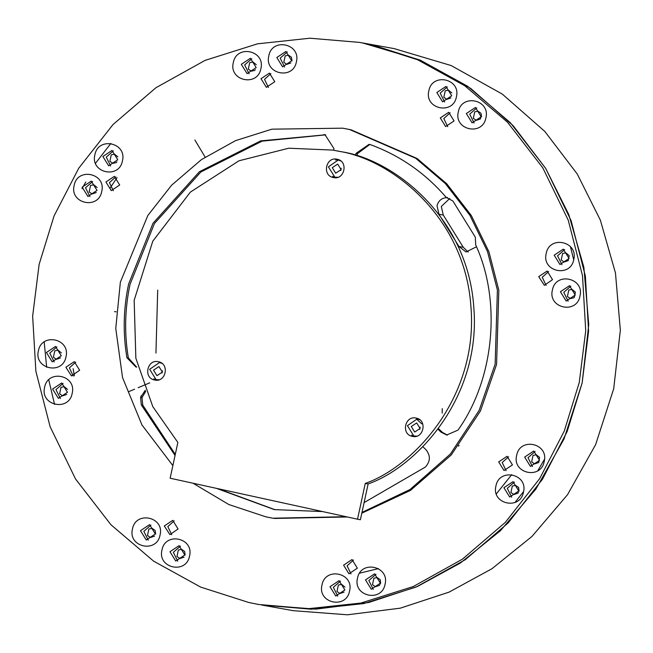 <?xml version="1.0" encoding="UTF-8"?>
<svg xmlns="http://www.w3.org/2000/svg" width="653" height="653" viewBox="0 0 653 653"><rect width="100%" height="100%" fill="white"/><g stroke="black" fill="none" stroke-linecap="round" stroke-linejoin="round"><path stroke-width="0.98" d="M153.537 370.161L156.957 375.679L162.352 372.088L158.932 366.562L153.537 370.161M162.05 373.01L162.45 370.773M411.284 426.523L414.704 432.041L420.099 428.45L416.679 422.932L411.284 426.523M419.797 429.38L420.197 427.144M162.017 363.419L159.487 362.521L149.676 369.312L156.1 379.662L159.087 379.76M419.765 419.789L417.234 418.883L407.423 425.683L413.847 436.033L416.834 436.131M145.692 391.335L141.979 397.718L142.762 405.154L175.29 454.398M142.762 405.154L141.326 404.901L140.542 397.465L145.268 390.282M332.279 167.682L335.699 173.2L341.095 169.609L337.674 164.091L332.279 167.682M340.793 170.539L341.201 168.303M340.76 160.94L338.23 160.042L328.418 166.833L334.842 177.192L337.83 177.281M476.478 246.785L466.038 251.976L458.953 246.499L438.955 214.257L437.012 205.671C438.645 200.3 442.179 197.622 447.623 197.63L446.187 197.369C425.454 173.282 400.362 155.765 370.912 144.827L369.084 144.337L356.007 153.398L355.559 155.455M437.934 429.233L441.101 432.196L446.685 435.012L457.99 430.115C494.199 379.524 501.7 301.18 475.719 244.981L475.286 237.112L452.913 201.042L446.187 197.369M449.811 198.447L441.314 206.446L443.265 215.033L463.263 247.275L468.242 252.107M546.202 253.527C541.476 271.721 570.551 278.08 573.758 259.551C578.485 241.357 549.418 234.998 546.202 253.527M554.193 255.209L559.972 264.522L569.073 258.457L563.294 249.144L554.193 255.209M561.972 264.677L557.564 255.813L564.674 249.593M552.405 290.054C547.679 308.249 576.746 314.607 579.962 296.078C584.688 277.884 555.621 271.526 552.405 290.054M560.396 291.736L566.175 301.049L575.277 294.993L569.498 285.671L560.396 291.736M568.167 301.213L563.768 292.34L570.877 286.12M516.654 455.41C511.928 473.605 541.002 479.955 544.21 461.434C548.936 443.24 519.87 436.881 516.654 455.41M524.645 457.092L530.424 466.405L539.525 460.341L533.746 451.027L524.645 457.092M532.415 466.56L528.016 457.696L535.125 451.476M495.929 486.044C491.203 504.238 520.278 510.597 523.486 492.076C528.212 473.882 499.145 467.524 495.929 486.044M503.92 487.726L509.699 497.047L518.8 490.983L513.021 481.669L503.92 487.726M511.699 497.202L507.291 488.338L514.401 482.118M357.501 578.223C352.775 596.418 381.842 602.776 385.058 584.247C389.784 566.053 360.717 559.703 357.501 578.223M365.492 579.905L371.271 589.226L380.373 583.162L374.593 573.848L365.492 579.905M373.263 589.381L368.863 580.509L375.973 574.289M321.994 585.031C317.268 603.225 346.335 609.584 349.551 591.055C354.277 572.861 325.202 566.502 321.994 585.031M329.985 586.712L335.756 596.026L344.866 589.961L339.087 580.648L329.985 586.712M337.756 596.181L333.356 587.316L340.466 581.097M161.977 550.03C157.251 568.224 186.317 574.583 189.533 556.062C194.259 537.868 165.185 531.509 161.977 550.03M169.96 551.72L175.739 561.033L184.848 554.968L179.069 545.655L169.96 551.72M177.738 561.188L173.339 552.324L180.448 546.104M132.477 529.012C127.751 547.206 156.826 553.564 160.042 535.044C164.768 516.85 135.693 510.491 132.477 529.012M140.468 530.693L146.248 540.015L155.349 533.95L149.57 524.637L140.468 530.693M148.247 540.17L143.848 531.305L150.949 525.085M44.608 387.343C39.882 405.546 68.957 411.896 72.165 393.375C76.891 375.181 47.824 368.823 44.608 387.343M52.599 389.033L58.378 398.346L67.479 392.282L61.7 382.968L52.599 389.033M60.378 398.501L55.978 389.637L63.08 383.417M38.413 350.816C33.687 369.01 62.753 375.369 65.969 356.848C70.695 338.654 41.621 332.295 38.413 350.816M46.396 352.498L52.175 361.819L61.276 355.754L55.505 346.441L46.396 352.498M54.175 361.974L49.775 353.11L56.876 346.89M74.156 185.468C69.43 203.663 98.505 210.013 101.721 191.492C106.447 173.298 77.372 166.939 74.156 185.468M82.147 187.15L87.926 196.463L97.028 190.398L91.249 181.085L82.147 187.15M89.926 196.618L85.527 187.754L92.628 181.534M94.881 154.826C90.155 173.021 119.23 179.379 122.438 160.85C127.164 142.656 98.097 136.297 94.881 154.826M102.872 156.508L108.651 165.821L117.752 159.765L111.973 150.443L102.872 156.508M110.651 165.984L106.251 157.112L113.353 150.892M233.317 62.647C228.583 80.841 257.657 87.2 260.874 68.671C265.6 50.477 236.525 44.118 233.317 62.647M241.3 64.329L247.079 73.642L256.18 67.585L250.409 58.264L241.3 64.329M249.079 73.805L244.679 64.933L251.78 58.713M268.824 55.84C264.098 74.034 293.164 80.392 296.38 61.872C301.106 43.678 272.032 37.319 268.824 55.84M276.815 57.521L282.586 66.843L291.695 60.778L285.916 51.465L276.815 57.521M284.586 66.998L280.186 58.133L287.296 51.914M428.841 90.84C424.115 109.035 453.182 115.393 456.398 96.864C461.124 78.67 432.049 72.312 428.841 90.84M436.833 92.522L442.612 101.835L451.713 95.771L445.934 86.457L436.833 92.522M444.603 101.99L440.204 93.126L447.313 86.906M458.333 111.859C453.606 130.053 482.681 136.412 485.889 117.883C490.615 99.689 461.549 93.33 458.333 111.859M466.324 113.54L472.103 122.854L481.204 116.789L475.425 107.476L466.324 113.54M474.094 123.009L469.695 114.144L476.804 107.925M105.917 181.983L111.263 190.611L119.695 185.003L114.34 176.375L105.917 181.983M115.801 176.873L109.426 182.62L113.32 190.741M65.863 367.247L71.463 375.924L79.642 370.259L74.287 361.631L65.863 367.247M75.748 362.129L69.373 367.876L73.267 376.006M164.303 525.967L169.911 534.644L178.089 528.979L172.735 520.351L164.303 525.967M174.196 520.849L167.821 526.596L171.715 534.725M343.584 565.172L348.939 573.799L357.362 568.183L352.016 559.556L343.584 565.172M353.477 560.054L347.102 565.8L350.988 573.93M498.68 461.9L504.026 470.527L512.458 464.912L507.103 456.284L498.68 461.9M508.573 456.782L502.198 462.528L506.083 470.658M538.733 276.643L544.333 285.32L552.511 279.655L547.165 271.028L538.733 276.643M548.626 271.526L542.251 277.272L546.137 285.402M440.285 117.924L445.632 126.543L454.064 120.936L448.717 112.308L440.285 117.924M450.178 112.806L443.803 118.552L447.689 126.674M261.004 78.711L266.359 87.339L274.782 81.723L269.436 73.103L261.004 78.711M270.897 73.601L264.522 79.348L268.407 87.469M361.982 512.425L410.051 489.497L450.415 453.998L479.155 410.394L495.145 364.17L497.398 290.014L487.505 251.527L469.858 215.245L445.338 183.542L415.651 158.23L349.616 129.547L342.719 128.176L271.885 129.172L235.529 140.648L201.418 159.626L171.657 185.15L147.831 215.498L120.356 282.21L115.761 328.467L122.552 377.605L141.979 424.989L172.865 465.613M361.819 513.176L410.402 490.46L451.296 454.896L480.412 411.023L496.574 364.431L498.835 290.275L488.942 251.789L471.295 215.506L446.774 183.795L417.087 158.491L351.053 129.808L342.719 128.176M44.192 341.927L46.665 367.288M48.746 379.842L54.55 404.411L48.746 379.842M537.762 470.772L544.52 459.255M362.456 42.918L372.398 44.894L420.532 60.296L467.564 86.229L510.344 122.699L545.688 168.392L571.122 220.69L585.374 276.154L588.59 331.259L582.125 383.025L567.155 431.535L542.529 479.171L508.189 522.906L465.303 559.686L416.141 587.047L363.745 603.576L311.326 609.208L261.657 605.013L315.856 609.127L368.708 602.499L417.512 586.451L460.357 563.057L500.394 530.758L535.942 489.007L564.029 438.955L582.125 383.025L588.753 324.59L583.872 267.33L568.771 214.494L545.688 168.392L513.217 125.76L470.731 88.441L419.553 59.88L362.456 42.918L394.053 48.583L451.141 65.545L502.32 94.105L544.814 131.424L577.285 174.057L600.368 220.167L615.469 272.995L620.35 330.255L613.714 388.69L595.626 444.62L567.539 494.672L531.991 536.423L491.954 568.722L449.101 592.116L400.305 608.163L347.453 614.791L293.254 610.677L261.657 605.013M39.123 264.392L54.085 215.874L78.719 168.245L113.051 124.511L155.945 87.722L205.099 60.37L257.494 43.833L309.914 38.209L359.583 42.404L369.525 44.38L417.659 59.782L464.699 85.714L507.471 122.184L542.814 167.878L568.249 220.175L582.5 275.639L585.725 330.745L579.252 382.511L564.29 431.021L539.656 478.649L505.324 522.384L462.43 559.172L413.267 586.533L360.872 603.062L308.453 608.686L258.784 604.498L248.85 602.515L200.716 587.112L153.675 561.188L110.904 524.71L75.552 479.016L50.126 426.727L35.874 371.255L32.65 316.158L39.123 264.392M157.708 290.103L155.945 353.077M325.708 134.844L262.09 141.146L200.855 171.992L154.426 223.538L130.061 284.275C124.813 308.779 124.25 333.348 128.363 357.975L136.722 367.166M325.365 134.812L260.653 140.885L199.418 171.731L152.99 223.277L128.625 284.014C123.376 308.526 122.813 333.087 126.927 357.713L128.363 357.975M193.035 483.228L228.844 504.54L265.885 516.833L272.774 518.204L346.033 516.694M135.995 367.068L126.927 357.713M323.929 134.559L324.99 134.689L333.961 148.574L333.601 150.223M422.801 446.701L425.813 449.517C430.67 455.419 430.531 461.255 425.405 467.026L364.105 502.581M141.326 404.901L175.061 455.443M216.404 488.346L274.317 509.601L322.655 511.577M218.004 488.689L275.035 509.724M141.897 398.167L141.007 395.865M81.968 188.668L85.804 181.999M356.954 155.896L357.444 153.651L356.007 153.398M369.802 144.484L357.444 153.651M438.416 428.597L442.538 432.457L447.411 435.11M274.211 518.458L347.339 516.98M335.144 177.249L336.809 177.543M414.149 436.09L415.814 436.384M156.402 379.728L158.067 380.022M337.226 159.275C348.702 161.258 344.547 180.489 333.283 177.502C321.798 175.51 325.961 156.287 337.226 159.275L336.899 159.21M416.23 418.116C427.707 420.108 423.552 439.33 412.288 436.343C400.803 434.359 404.966 415.128 416.23 418.116L415.904 418.051M158.475 361.754C169.96 363.737 165.797 382.96 154.541 379.973C143.056 377.989 147.211 358.766 158.475 361.754L158.157 361.689M332.859 150.092L341.821 151.814C392.902 159.487 467.458 216.216 473.735 306.518C481.751 396.649 417.243 466.691 368.137 483.946L365.264 483.432L357.526 519.208L170.139 478.225L177.869 442.448L152.802 406.631L135.857 358.244L134.159 300.315L152.769 241.218L190.366 192.104L238.974 160.793L288.757 148.215L332.859 150.092L338.948 151.3C390.029 158.973 464.585 215.702 470.87 306.004C478.878 396.134 414.377 466.177 365.264 483.432M368.137 483.946L360.399 519.723L357.526 519.208M335.062 177.706L332.614 176.351M335.544 160.009L338.311 159.585M414.067 436.547L411.619 435.192M156.32 380.177L153.871 378.822M458.496 446.154L459.1 445.362M256.286 64.712L252.94 61.97L249.699 62.655L248.303 69.104L251.299 71.153L254.539 70.467L255.38 69.74M292.013 60.835L291.442 57.219L288.446 55.17L285.206 55.856L283.81 62.296L286.806 64.345L290.887 62.941M97.134 187.525L93.787 184.791L90.547 185.476L89.151 191.917L92.138 193.965L96.228 192.562M117.858 156.891L114.512 154.149L111.271 154.834L109.875 161.283L112.863 163.323L116.112 162.646L116.952 161.92M67.577 389.408L64.239 386.674L60.99 387.36L59.603 393.8L62.59 395.849L66.679 394.445M61.382 352.881L58.035 350.147L54.795 350.832L53.399 357.273L56.395 359.321L60.476 357.917M185.158 555.026L184.595 551.41L181.599 549.361L178.359 550.046L176.963 556.487L179.959 558.535L184.04 557.131M155.667 534.007L155.104 530.391L152.108 528.342L148.868 529.028L147.472 535.468L150.459 537.517L154.549 536.113M380.691 583.219L380.119 579.603L377.132 577.554L373.883 578.24L372.488 584.68L375.483 586.729L379.573 585.325M380.413 580.15L380.005 584.37M344.964 587.096L341.617 584.353L338.376 585.039L336.981 591.479L339.976 593.528L344.058 592.124M539.623 457.467L536.284 454.733L533.036 455.419L531.648 461.859L534.636 463.908L538.725 462.504M539.525 457.247L538.79 462.381M519.119 491.04L518.547 487.424L515.56 485.375L512.311 486.061L510.924 492.501L513.911 494.55L518 493.146M518.792 487.856L518.155 492.966M569.171 255.592L565.833 252.85L562.584 253.535L561.196 259.976L564.184 262.024L568.273 260.62M569.236 255.756L568.086 260.808M575.375 292.12L572.036 289.377L568.787 290.063L567.392 296.511L570.387 298.552L573.628 297.874L574.477 297.148M575.399 292.185L574.314 297.311M451.811 92.906L448.464 90.163L445.224 90.849L443.828 97.289L446.823 99.338L450.905 97.934M481.522 116.846L480.951 113.23L477.963 111.181L474.715 111.867L473.327 118.307L476.315 120.356L480.404 118.952M481.383 114.855L480.273 119.091M95.509 163.283L110.847 143.431M570.436 246.63L573.685 259.87M523.592 491.546L514.923 502.524M416.516 419.046L421.773 423.846M442.187 413.129L442.244 408.656M110.226 187.868L117.05 177.632M511.74 474.633L496.337 493.88M378.446 568.616L359.615 573.171M74.377 375.81L73.128 368.676M458.953 246.499L463.263 247.275M438.955 214.257L443.265 215.033M441.101 432.196L442.538 432.457M159.487 362.521L160.924 362.774M417.234 418.883L418.671 419.144M338.23 160.042L339.666 160.303M194.863 139.987L205.132 157.104M114.52 311.595L116.193 311.832M128.266 391.833L134.583 389.188M138.134 387.702L149.733 382.846"/></g></svg>

